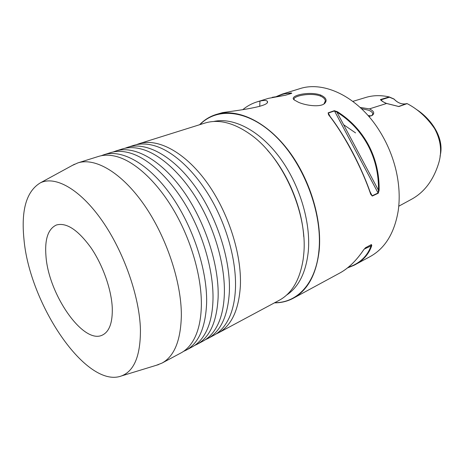 <?xml version="1.0" encoding="UTF-8"?>
<svg xmlns="http://www.w3.org/2000/svg" width="464" height="464" viewBox="0 0 464 464"><rect width="100%" height="100%" fill="white"/><g stroke="black" fill="none" stroke-linecap="round" stroke-linejoin="round"><path stroke-width="0.7" d="M215.911 334.074L218.324 332.92C231.42 325.74 238.769 310.155 240.364 286.16C241.877 254.098 228.062 211.282 206.149 181.447C184.214 151.566 157.308 137.837 138.835 143.782L136.323 144.698M205.332 339.729L207.802 338.558C220.765 331.453 227.957 315.81 229.378 291.636C230.66 259.324 216.607 216.015 194.596 185.768C172.562 155.469 145.731 141.462 127.449 147.355L124.88 148.294M194.52 345.512L197.049 344.317C209.873 337.293 216.903 321.598 218.132 297.244C219.17 264.683 204.873 220.864 182.764 190.194C160.637 159.465 133.881 145.174 115.809 151.003L113.187 151.972M183.466 351.422L186.052 350.21C198.731 343.261 205.587 327.52 206.625 302.986C207.402 270.17 192.844 225.835 170.648 194.723C148.422 163.554 121.765 148.967 103.907 154.738L101.227 155.736M298.52 102.312L294.512 100.102C287.692 95.938 309.117 90.729 320.815 95.114C326.198 97.678 327.468 100.468 324.626 103.484C320.415 107.451 306.165 105.67 298.52 102.312M323.942 103.977L325.328 100.955C325.084 98.965 323.408 97.318 320.305 96.019C310.805 92.249 292.703 96.013 294.089 99.412L294.286 99.905M127.449 147.355L133.742 145.383C140.58 143.225 148.242 143.579 156.716 146.433C175.398 152.888 196.626 173.165 212.234 200.999C227.789 228.862 236.518 262.404 235.451 288.608C234.917 300.347 232.748 310.242 228.943 318.292C225.052 326.349 219.942 332.062 213.614 335.443L207.802 338.558M115.809 151.003L122.241 148.985C128.702 146.949 135.935 147.227 143.944 149.808C162.615 155.974 184.156 176.407 200.158 204.763C216.108 233.148 225.237 267.473 224.35 294.141C223.88 306.513 221.63 316.813 217.593 325.055C213.834 332.584 208.968 337.943 202.994 341.133L197.049 344.317M103.907 154.738L110.484 152.673C116.574 150.754 123.389 150.957 130.929 153.282C149.559 159.146 171.396 179.742 187.787 208.632C204.137 237.545 213.678 272.664 212.988 299.808C212.593 312.811 210.267 323.512 206.004 331.922C202.385 338.935 197.763 343.946 192.131 346.95L186.052 350.21M72.355 165.404L77.848 162.91L98.467 156.443C104.185 154.64 110.589 154.779 117.67 156.855C136.23 162.412 158.34 183.176 175.125 212.605C191.864 242.051 201.834 277.988 201.353 305.614C201.045 319.255 198.65 330.345 194.172 338.894C190.698 345.407 186.319 350.076 181.03 352.901L161.982 363.103L156.356 365.278M112.265 307.765C112.677 322.376 109.463 331.441 102.625 334.967C83.578 345.222 48.488 294.449 45.965 256.093C44.614 239.221 48.094 228.856 56.411 224.999C66.398 222.256 77.906 229.819 90.932 247.683C102.817 265.019 111.424 289.385 112.265 307.765M199.601 124.729C204.282 119.898 209.774 116.487 216.067 114.504C236.599 108.031 265.118 120.588 287.349 149.101C309.558 177.573 322.341 219.072 319.151 250.838C316.297 274.485 307.673 290.284 293.289 298.242C287.46 301.351 281.184 302.882 274.456 302.847M267.351 150.087C287.396 172.353 301.873 206.805 303.758 236.704M138.835 143.782L204.839 123.088C218.735 118.83 234.146 122.769 251.088 134.902C283.208 157.754 308.102 214.223 303.7 254.579L303.218 258.953C300.034 279.537 292.059 293.306 279.299 300.254L218.324 332.92M23.937 238.931C21.042 209.873 26.523 191.174 40.38 182.833C55.291 175.514 79.965 189.115 101.912 220.406C123.836 251.616 139.664 296.925 140.441 329.724C140.522 355.656 134.218 371.055 121.527 375.927C86.298 389.192 29.336 303.723 23.937 238.931M77.848 162.91C95.195 157.29 121.614 172.527 144.031 204.67C166.425 236.75 181.546 282.222 181.354 315.584C180.763 340.512 174.302 356.352 161.982 363.103M370.817 194.004L372.174 195.756L378.131 192.966L378.479 190.315C378.74 174.116 375.225 159.088 367.923 145.226C360.47 131.463 350.14 120.443 336.934 112.155L334.532 110.919L328.326 113.071L328.529 114.417M337.316 111.673C350.587 120.014 360.975 131.103 368.48 144.954C375.828 158.903 379.378 174.017 379.129 190.31L378.224 193.262L372.273 196.052L370.695 194.236C361.729 167.498 343.841 133.87 328.535 114.736L328.141 112.845L334.353 110.693L337.316 111.673L336.934 112.155L378.479 190.315L379.129 190.31M348.041 267.484L353.284 265.338C362.152 261.046 368.109 254.475 371.154 245.618L371.287 244.702L365.487 247.764L371.42 244.551L371.78 245.572C368.932 253.878 363.498 260.194 355.494 264.532L353.754 265.42M371.78 245.572L364.199 249.104M347.519 267.908L353.736 265.431L370.15 256.586C385.039 248.35 394.377 233.177 398.17 211.074C399.997 198.522 399.347 185.229 396.227 171.199C392.811 156.426 387.022 142.645 378.856 129.868C357.779 96.605 323.779 80.603 299.611 88.74L282.24 94.099L291.363 92.933L291.734 93.305L290.957 93.38C286.497 93.131 281.99 94.105 277.437 96.292M360.099 107.422L369.414 108.889C373.822 110.995 374.831 113.106 372.441 115.24L368.938 116.563M371.931 115.565L372.83 113.871C372.673 112.526 371.246 111.308 368.561 110.217L361.357 108.599M216.067 114.504L222.604 112.601C235.909 110.641 270.715 106.523 267.339 101.338C266.667 100.247 264.207 100.154 259.973 101.071L257.149 101.836C251.813 103.507 246.999 106.134 242.713 109.724M291.728 93.293L285.493 95.242L268.465 98.345L257.149 101.836M276.654 96.419L282.24 94.099M293.289 298.242L340.095 272.873C348.592 268.163 356.422 260.513 363.585 249.91L365.626 247.614M353.725 265.431L347.53 267.896M398.756 206.219L411.522 199.271C424.026 192.432 432.947 180.827 438.271 164.465C442.291 152.412 441.038 140.418 434.519 128.476C426.955 117.45 417.82 109.168 407.119 103.617L398.854 106.563L386.326 103.408C383.165 101.999 381.199 100.723 380.428 99.574L389.186 96.924C381.112 95.137 373.543 95.248 366.479 97.254L352.831 101.384M416.127 109.255C430.505 118.239 445.005 137.704 440.046 156.165M389.221 96.941L393.953 98.989L389.273 96.953M328.535 114.736L328.889 114.968C344.062 133.986 361.821 167.371 370.753 193.906L370.695 194.236M406.667 103.588L398.686 106.476L407.056 103.588M406.122 103.785C401.731 104.504 397.712 102.962 394.075 99.151L389.458 97.208L380.932 99.859C382.411 100.99 381.628 101.303 386.448 103.402M291.363 92.933L290.673 93.618M380.886 99.801L380.428 99.574M320.815 95.114L320.305 96.019M199.92 124.63C217.436 106.552 249.191 109.736 276.921 137.576C304.668 165.242 322.706 214.217 318.907 250.78C315.868 283.521 297.14 302.934 274.752 302.685M213.591 121.498C233.079 117.067 259.237 130.169 279.374 157.099C299.489 184.005 310.99 222.123 308.282 251.5C305.979 272.513 298.735 287.048 286.555 295.116M355.569 132.901L343.598 124.694M386.547 103.478L369.414 108.889M328.141 112.845L330.2 116.615M369.97 191.597L372.273 196.052M378.224 193.262L334.353 110.693M368.062 115.553L371.328 115.867M363.677 249.841L365.481 247.764L371.42 244.551M285.493 95.242L291.566 93.351M272.194 97.33L285.343 95.282M259.973 101.071L259.701 106.413M40.38 182.833L74.524 164.221M325.229 102.057L325.328 100.955M372.128 115.449L372.441 115.24M372.76 114.446L372.83 113.871M363.666 249.858C356.41 260.542 348.557 268.215 340.095 272.873M276.637 96.425L282.205 94.111M328.814 114.811L328.524 114.405M328.86 114.869L335.832 124.404C338.703 128.499 345.054 138.469 349.595 146.728C358.318 162.661 365.388 178.402 370.8 193.958M386.477 103.414L398.721 106.482M394.017 99.029C397.7 102.927 401.743 104.51 406.133 103.779M324.626 103.484L323.849 104.052M121.527 375.927L158.717 364.559M267.339 101.338L267.287 102.179"/></g></svg>
